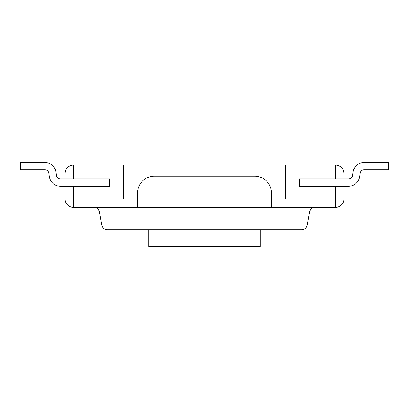 <?xml version="1.0" encoding="UTF-8"?>
<svg xmlns="http://www.w3.org/2000/svg" width="409" height="409" viewBox="0 0 409 409"><rect width="100%" height="100%" fill="white"/><g stroke="black" fill="none" stroke-linecap="round" stroke-linejoin="round"><path stroke-width="0.61" d="M348.637 178.948A3.906 3.906 0 0 0 352.502 175.604A3.906 3.906 0 0 1 348.637 178.948L299.311 178.948L299.311 186.197L348.637 186.197L343.933 186.197L343.933 199.025C343.601 201.995 343.601 201.995 343.933 199.025A8.364 8.364 0 0 1 335.564 207.394L271.428 207.394L271.428 192.89A16.733 16.733 0 0 0 254.695 176.161L154.305 176.161A16.733 16.733 0 0 0 137.572 192.89L137.572 207.394L271.428 207.394M348.637 186.197A11.155 11.155 0 0 0 359.68 176.637L360.181 173.165A3.906 3.906 0 0 1 364.046 169.817L388.55 169.817L388.55 162.567L364.046 162.567A11.155 11.155 0 0 0 353.003 172.128L352.502 175.604M56.498 175.604A3.906 3.906 0 0 0 60.363 178.948L109.689 178.948L109.689 186.197L60.363 186.197A11.155 11.155 0 0 1 49.32 176.637L48.819 173.165A3.906 3.906 0 0 0 44.954 169.817L20.45 169.817L20.45 162.567L44.954 162.567A11.155 11.155 0 0 1 55.997 172.128L56.498 175.604M137.572 207.394L73.436 207.394A8.364 8.364 0 0 1 65.067 199.025C65.399 201.995 65.399 201.995 65.067 199.025L65.067 186.197L60.363 186.197M20.45 162.567L44.954 162.567M48.819 173.165A3.906 3.906 0 0 0 44.954 169.817M388.55 162.567L364.046 162.567M364.046 169.817A3.906 3.906 0 0 0 360.181 173.165M73.436 186.197L73.436 199.025L335.564 199.025L335.564 207.394M335.564 178.948L335.564 165.006C340.636 165.512 343.427 168.298 343.933 173.37L343.933 178.948M65.067 178.948L65.067 173.37C65.573 168.298 68.364 165.512 73.436 165.006L73.436 178.948M315.012 207.394C312.072 207.603 310.237 209.142 309.521 212L307.21 225.093L101.79 225.093L99.479 212L309.521 212M101.79 225.093C102.506 227.956 104.336 229.49 107.281 229.7L301.719 229.7C304.664 229.49 306.494 227.956 307.21 225.093M148.728 229.7L148.728 246.433L260.272 246.433L260.272 229.7M73.436 199.025L73.436 207.394M335.564 186.197L335.564 199.025M335.564 165.006L285.37 165.006L285.37 199.025M285.37 165.006L73.436 165.006M123.63 165.006L123.63 199.025M343.933 201.259L343.626 201.259M65.374 201.259L65.067 201.259M99.479 212C98.763 209.142 96.928 207.603 93.988 207.394"/></g></svg>
